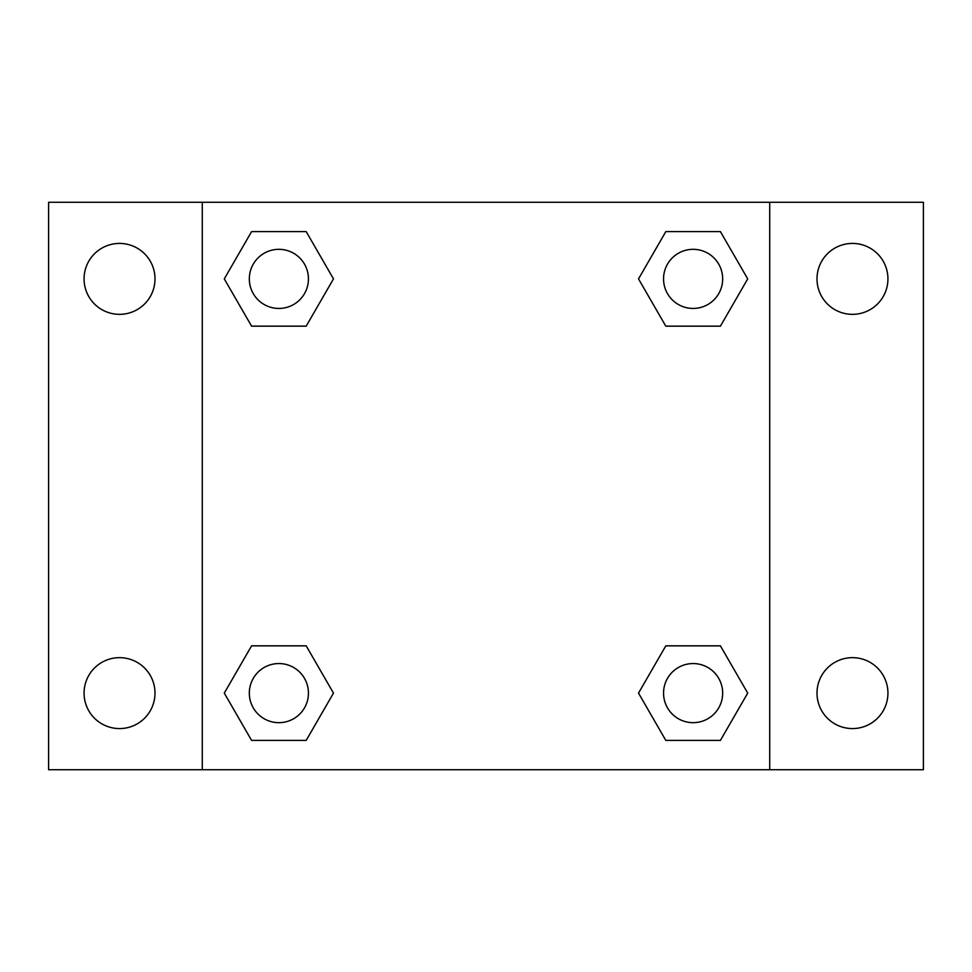 <?xml version="1.0" encoding="UTF-8"?>
<svg xmlns="http://www.w3.org/2000/svg" width="972" height="972" viewBox="0 0 972 972"><rect width="100%" height="100%" fill="white"/><g stroke="black" fill="none" stroke-linecap="round" stroke-linejoin="round"><path stroke-width="1.46" d="M48.6 202.285L923.4 202.285L923.4 769.715L48.6 769.715L48.6 202.285M852.468 243.425A35.466 35.466 0 0 1 887.934 278.891A35.466 35.466 0 0 1 852.468 314.345A35.466 35.466 0 0 1 817.002 278.891A35.466 35.466 0 0 1 852.468 243.425M852.468 657.655A35.466 35.466 0 0 1 887.934 693.109A35.466 35.466 0 0 1 852.468 728.575A35.466 35.466 0 0 1 817.002 693.109A35.466 35.466 0 0 1 852.468 657.655M119.532 657.655A35.466 35.466 0 0 1 154.998 693.109A35.466 35.466 0 0 1 119.532 728.575A35.466 35.466 0 0 1 84.066 693.109A35.466 35.466 0 0 1 119.532 657.655M119.532 243.425A35.466 35.466 0 0 1 154.998 278.891A35.466 35.466 0 0 1 119.532 314.345A35.466 35.466 0 0 1 84.066 278.891A35.466 35.466 0 0 1 119.532 243.425M251.59 645.833L306.192 645.833L333.481 693.109L306.18 740.397L251.59 740.397L224.289 693.109L251.59 645.833L306.192 645.833L251.59 645.833M665.808 231.603L720.41 231.603L747.711 278.891L720.41 326.167L665.808 326.167L638.519 278.891L665.82 231.603L720.41 231.603L665.808 231.603M202.285 769.715L202.285 202.285M769.715 202.285L769.715 769.715M251.59 231.603L306.192 231.603L333.481 278.891L306.18 326.167L251.59 326.167L224.289 278.891L251.59 231.603L306.192 231.603L251.59 231.603M665.808 645.833L720.41 645.833L747.711 693.109L720.41 740.397L665.808 740.397L638.519 693.109L665.82 645.833L720.41 645.833L665.808 645.833M720.41 740.397L665.808 740.397L720.41 740.397M722.67 693.109A29.549 29.549 0 0 0 678.334 667.521A29.549 29.549 0 0 0 678.334 718.709A29.549 29.549 0 0 0 722.67 693.109M306.192 740.397L251.59 740.397L306.192 740.397M308.44 693.109A29.549 29.549 0 0 0 264.105 667.521A29.549 29.549 0 0 0 264.105 718.709A29.549 29.549 0 0 0 308.44 693.109M720.41 326.167L665.808 326.167L720.41 326.167M722.67 278.891A29.549 29.549 0 0 0 678.334 253.291A29.549 29.549 0 0 0 678.334 304.479A29.549 29.549 0 0 0 722.67 278.891M306.192 326.167L251.59 326.167L306.192 326.167M308.44 278.891A29.549 29.549 0 0 0 264.105 253.291A29.549 29.549 0 0 0 264.105 304.479A29.549 29.549 0 0 0 308.44 278.891"/></g></svg>
